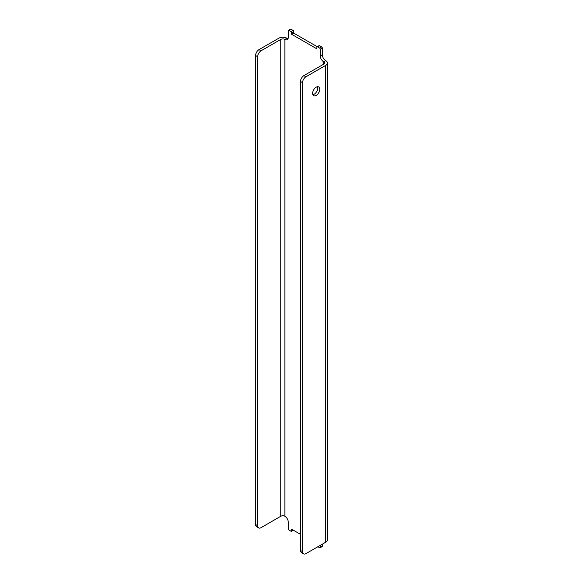 <?xml version="1.0" encoding="UTF-8"?>
<svg xmlns="http://www.w3.org/2000/svg" width="583" height="583" viewBox="0 0 583 583"><rect width="100%" height="100%" fill="white"/><g stroke="black" fill="none" stroke-linecap="round" stroke-linejoin="round"><path stroke-width="0.87" d="M319.761 89.243A5.058 2.922 -60 0 1 317.553 94.329A5.058 2.922 -60 0 1 313.661 95.685A5.058 2.922 -60 0 1 312.612 93.375A5.058 2.922 -60 0 1 314.82 88.288A5.058 2.922 -60 0 1 318.712 86.933A5.058 2.922 -60 0 1 319.761 89.243M317.48 86.714A5.058 2.922 -60 0 1 317.72 88.069A5.058 2.922 -60 0 1 312.852 94.723M302.57 551.649A4.817 2.777 120 0 0 303.568 553.85A4.817 2.777 120 0 0 305.973 553.61L325.722 542.212A5.779 3.338 0 0 0 327.413 539.851L327.413 63.008A5.779 3.338 180 0 1 325.722 65.362L305.973 76.767A4.817 2.777 120 0 0 302.57 82.662L302.57 551.649L300.529 550.469A4.817 2.777 120 0 0 301.528 552.669L303.568 553.85M288.068 38.675A4.817 2.777 -120 0 1 286.909 38.238A5.779 3.338 180 0 0 278.74 38.238L258.99 49.642A4.817 2.777 -60 0 0 255.587 55.538L255.587 524.525A4.817 2.777 -60 0 0 256.586 526.726L258.626 527.906A4.817 2.777 -60 0 0 261.038 527.666L280.78 516.268L280.78 39.418A2.886 1.669 180 0 1 284.868 39.418A4.817 2.777 -120 0 0 287.273 39.659A4.817 2.777 -120 0 0 288.272 37.45L288.272 30.768A0.962 0.554 60 0 1 288.468 30.331L290.516 29.15A0.962 0.554 60 0 1 290.997 29.201L293.038 30.374A0.962 0.554 60 0 1 293.715 31.555L293.715 33.129L291.675 34.31L316.868 48.855L316.868 47.281A0.962 0.554 60 0 1 317.065 46.837A0.962 0.554 60 0 1 317.546 46.888L319.593 48.068A0.962 0.554 60 0 1 320.271 49.249L320.271 55.932A4.817 2.777 -120 0 0 323.674 61.827A2.886 1.669 180 0 1 324.52 63.008A2.886 1.669 180 0 1 323.674 64.181L303.932 75.586A4.817 2.777 120 0 0 300.529 81.482L300.529 550.469M317.065 46.837L319.112 45.663A0.962 0.554 60 0 1 319.593 45.707L321.634 46.888A0.962 0.554 60 0 1 322.319 48.068L322.319 54.751A4.817 2.777 -120 0 0 325.722 60.647A5.779 3.338 180 0 1 327.413 63.008M293.715 33.129L317.269 46.727M288.468 30.331A0.962 0.554 60 0 1 288.949 30.374L290.997 31.555A0.962 0.554 60 0 1 291.675 32.735L291.675 34.31M280.78 39.418L261.038 50.816A4.817 2.777 -60 0 0 257.628 56.719L257.628 525.698A4.817 2.777 -60 0 0 258.626 527.906M293.038 530.027L291.675 530.814A0.962 0.554 60 0 1 291.478 531.251A0.962 0.554 60 0 1 290.997 531.208L288.949 530.027A0.962 0.554 60 0 1 288.272 528.847L288.272 522.164A4.817 2.777 -120 0 0 284.868 516.268A2.886 1.669 0 0 0 280.78 516.268M291.675 530.814L291.675 529.24L300.529 534.349M320.271 545.353L320.271 547.32A0.962 0.554 60 0 1 320.074 547.765A0.962 0.554 60 0 1 319.593 547.714L317.888 546.73M322.319 544.179L322.319 546.14A0.962 0.554 60 0 1 322.115 546.584L320.074 547.765M302.57 82.662L300.529 81.482M305.973 76.767L303.932 75.586M325.722 60.647L323.674 61.827L323.674 64.181M322.319 54.751L320.271 55.932M322.319 48.068L320.271 49.249M321.634 46.888L319.593 48.068M319.593 45.707L317.546 46.888M293.715 31.555L291.675 32.735M293.038 30.374L290.997 31.555M290.997 29.201L288.949 30.374M286.909 38.238L284.868 39.418L284.868 516.268M258.99 49.642L261.038 50.816M255.587 55.538L257.628 56.719M255.587 524.525L257.628 525.698M322.319 546.14L320.271 547.32M325.722 65.362L325.722 542.212M291.478 531.251L293.322 530.187"/></g></svg>
